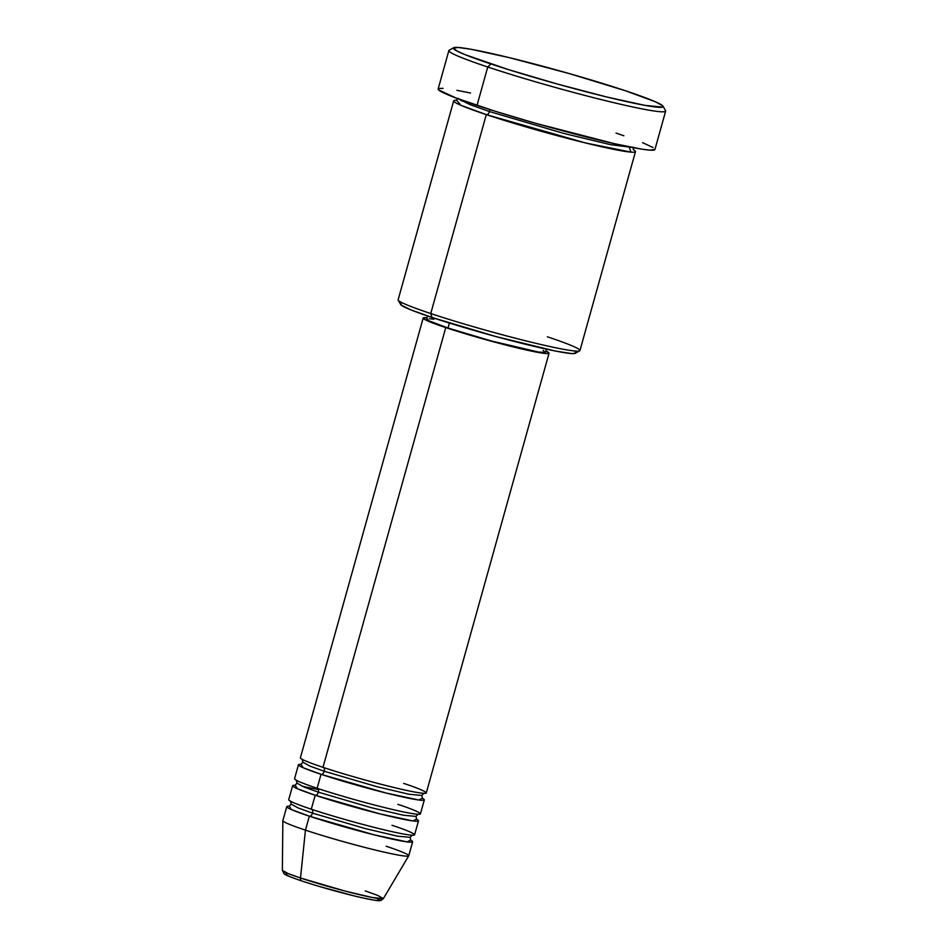 <?xml version="1.0" encoding="UTF-8"?>
<svg xmlns="http://www.w3.org/2000/svg" width="948" height="948" viewBox="0 0 948 948"><rect width="100%" height="100%" fill="white"/><g stroke="black" fill="none" stroke-linecap="round" stroke-linejoin="round"><path stroke-width="1.42" d="M295.456 878.784L301.938 881.024A3.626 2.275 -71.6 0 1 301.748 880.976A3.626 2.275 -71.6 0 1 300.492 878.002L288.548 873.724L282.362 870.406A52.448 3.2 15.6 0 0 300.492 878.002L305.446 830.14A65.341 3.993 -164.4 0 1 282.86 820.684L282.362 870.406L284.151 873.819C284.625 874.139 284.566 875.099 301.76 880.976A3.626 2.275 108.4 0 0 301.938 881.024L309.569 883.489M324.252 771.257A3.626 2.275 108.4 0 0 323.173 767.37A3.626 2.275 -71.6 0 1 324.252 771.257L377.031 786.721L409.098 794.27L421.801 795.455L409.098 794.27L377.031 786.721L324.252 771.257A3.626 2.275 -71.6 0 1 321.028 774.303A3.626 2.275 108.4 0 0 324.252 771.257L310.02 766.15L302.922 762.263L310.02 766.15L324.252 771.257M423.175 318.054A65.341 3.993 -164.4 0 1 427.027 317.77L423.531 317.781L423.424 318.564L425.723 319.997L445.761 327.581L322.984 767.323L445.761 327.581A65.341 3.993 -164.4 0 1 423.175 318.054L300.398 757.796A65.341 3.993 15.6 0 0 322.984 767.323C335.485 771.708 381.12 785.276 411.645 791.45C440.856 797.185 419.454 788.44 403.694 783.415M298.454 764.775L294.555 778.735A65.341 3.993 15.6 0 0 317.142 788.262L321.028 774.303A65.341 3.993 -164.4 0 0 387.566 793.393A65.341 3.993 -164.4 0 0 424.325 799.922A65.341 3.993 -164.4 0 0 422.263 798.216L418.779 800.005L385.919 792.978L321.028 774.303A65.341 3.993 -164.4 0 1 298.454 764.775A65.341 3.993 -164.4 0 1 301.097 764.396L303.135 767.714L321.028 774.303L317.142 788.262C329.643 792.647 375.266 806.227 405.803 812.4C435.014 818.136 413.601 809.379 397.852 804.354M318.409 792.196A3.626 2.275 108.4 0 0 317.319 788.309A3.626 2.275 -71.6 0 1 318.409 792.196L371.178 807.66L403.256 815.209L415.959 816.394L403.256 815.209L371.178 807.66L318.409 792.196A3.626 2.275 -71.6 0 1 315.186 795.242A3.626 2.275 108.4 0 0 318.409 792.196L304.166 787.089L297.079 783.202L304.166 787.089L318.409 792.196M292.612 785.714L288.713 799.674A65.341 3.993 15.6 0 0 311.288 809.201L315.186 795.242A65.341 3.993 -164.4 0 0 381.724 814.332A65.341 3.993 -164.4 0 0 418.483 820.861A65.341 3.993 -164.4 0 0 416.421 819.167L412.937 820.944L380.065 813.917L315.186 795.242A65.341 3.993 -164.4 0 1 292.612 785.714A65.341 3.993 -164.4 0 1 295.255 785.335L297.293 788.653L315.186 795.242L311.288 809.201C323.801 813.585 369.424 827.166 399.949 833.339C429.16 839.075 407.759 830.318 391.998 825.293M312.556 813.135A3.626 2.275 108.4 0 0 311.477 809.248A3.626 2.275 -71.6 0 1 312.556 813.135L365.336 828.599L397.402 836.148L410.117 837.333L397.402 836.148L365.336 828.599L312.556 813.135A3.626 2.275 -71.6 0 1 309.344 816.181A3.626 2.275 108.4 0 0 312.556 813.135L298.324 808.028L291.226 804.141L298.324 808.028L312.556 813.135M412.641 841.8A65.341 3.993 -164.4 0 0 410.579 840.106L407.095 841.883L374.223 834.856L309.344 816.181A65.341 3.993 -164.4 0 1 286.758 806.653A65.341 3.993 -164.4 0 1 289.401 806.274L291.451 809.592L309.344 816.181L305.446 830.14L309.344 816.181A65.341 3.993 -164.4 0 0 375.87 835.271A65.341 3.993 -164.4 0 0 412.641 841.8L408.742 855.76A65.341 3.993 15.6 0 1 371.971 849.23A65.341 3.993 15.6 0 1 305.446 830.14L300.492 878.002A52.448 3.2 15.6 0 0 353.509 893.229A52.448 3.2 15.6 0 0 383.371 898.609L372.161 897.472L344.93 891.037L300.492 878.002A3.626 2.275 108.4 0 0 301.748 880.976C320.163 886.984 339.194 892.341 358.854 897.033C382.293 902.354 379.615 900.28 381.108 900.387L383.371 898.609L377.517 895.315L365.276 890.919M453.677 100.843L398.136 299.769A94.385 5.759 15.6 0 0 430.748 313.539A94.385 5.759 -164.4 0 1 398.207 300.161L400.731 304.616A90.759 5.546 15.6 0 0 432.015 317.473L430.748 313.539L486.288 114.613A3.626 2.275 108.4 0 0 489.5 111.568A3.626 2.275 108.4 0 0 489.666 109.506A3.626 2.275 -71.6 0 1 489.5 111.568L563.55 133.372L610.346 144.617L632.541 147.509L610.346 144.617L563.55 133.372L489.5 111.568A3.626 2.275 -71.6 0 1 486.288 114.613A94.385 5.759 -164.4 0 1 453.677 100.843A94.385 5.759 -164.4 0 1 456.64 100.251L460.906 105.299L486.288 114.613L430.748 313.539A94.385 5.759 15.6 0 0 526.851 341.114A94.385 5.759 15.6 0 0 579.951 350.535L635.492 151.609A94.385 5.759 -164.4 0 1 582.392 142.188A94.385 5.759 -164.4 0 1 486.288 114.613L585.615 142.982L630.918 152.118L629.46 147.687M453.63 47.744L449.174 50.244A112.539 6.873 15.6 0 0 487.746 67L490.957 63.966A108.902 6.648 -164.4 0 1 453.63 47.744A108.902 6.648 -164.4 0 1 517.537 59.688A108.902 6.648 -164.4 0 1 625.49 90.771L569.416 73.624L509.586 57.721L471.512 49.367L458.097 47.459L453.322 48.135L457.564 51.322L465.267 54.723L507.962 69.453L557.306 84.017L606.862 97.016L644.936 105.37L662.534 107.112L662.711 105.809L655.495 101.827L625.49 90.771A108.902 6.648 -164.4 0 1 663.031 106.212A108.902 6.648 -164.4 0 1 604.753 96.495A108.902 6.648 -164.4 0 1 490.957 63.966L487.746 67A112.539 6.873 -164.4 0 1 448.854 50.6L438.142 88.982A112.539 6.873 15.6 0 0 477.022 105.394L487.746 67L477.022 105.394A112.539 6.873 15.6 0 0 591.611 138.266A112.539 6.873 15.6 0 0 654.926 149.511L665.638 111.117A112.539 6.873 -164.4 0 1 602.336 99.884A112.539 6.873 -164.4 0 1 487.746 67A112.539 6.873 15.6 0 0 605.334 100.618A112.539 6.873 15.6 0 0 665.555 110.655L663.031 106.212M427.536 315.968L426.671 319.026A61.715 3.768 15.6 0 0 448.001 328.032L449.388 323.055L448.001 328.032A61.715 3.768 15.6 0 0 510.842 346.056A61.715 3.768 15.6 0 0 545.562 352.229L546.415 349.16M286.758 806.653L282.86 820.613A65.341 3.993 15.6 0 0 305.446 830.14A65.341 3.993 -164.4 0 0 371.509 849.112A65.341 3.993 -164.4 0 0 408.707 855.819L383.371 898.609M312.959 803.217L311.288 809.201A65.341 3.993 15.6 0 0 377.825 828.291A65.341 3.993 15.6 0 0 414.584 834.821L418.483 820.861M386.156 846.232A65.341 3.993 -164.4 0 1 408.707 855.819M287.161 873.606L285.206 874.269L290.384 876.864M318.078 886.096L354.019 895.872M361.745 897.685L373.536 900.043M377.15 900.481L379.117 899.83L377.387 898.751M654.938 149.452L649.996 150.151L641.689 149.132L614.565 143.717L534.956 123.122L494.595 111.07L455.87 97.952L438.557 89.859L438.746 88.508L443.072 88.342M456.924 90.321L470.552 93.034M616.034 133.099L623.855 135.754M642.578 142.65L653.042 147.532M633.252 149.571A94.385 5.759 -164.4 0 1 635.492 151.609M575.14 352.348L574.998 353.438L571.502 353.568L555.161 350.997L495.875 336.552L432.015 317.473L410.603 309.771L400.992 304.948L401.134 303.858M445.761 327.581L479.404 337.879L525.619 349.836L546.19 353.568L548.702 353.474L548.809 352.692L545.906 350.961A65.341 3.993 -164.4 0 1 549.058 353.201A65.341 3.993 -164.4 0 1 512.299 346.672A65.341 3.993 -164.4 0 1 445.761 327.581M543.157 350.381L545.23 352.478L538.298 352.016L491.431 340.996L448.001 328.032L429.077 320.874L427.003 318.777M429.385 318.682L433.935 319.239M324.654 761.339L322.984 767.323A65.341 3.993 15.6 0 0 389.521 786.413A65.341 3.993 15.6 0 0 426.28 792.943L549.058 353.201M318.801 782.278L317.142 788.262A65.341 3.993 15.6 0 0 383.667 807.352A65.341 3.993 15.6 0 0 420.426 813.882L424.325 799.922M458.322 98.865L469.959 104.6L489.5 111.568L469.959 104.6L458.322 98.865M547.34 336.777A94.385 5.759 -164.4 0 1 579.69 350.831A94.385 5.759 -164.4 0 1 524.303 340.474A94.385 5.759 -164.4 0 1 430.748 313.539L432.015 317.473A90.759 5.546 15.6 0 0 521.969 343.377A90.759 5.546 15.6 0 0 575.223 353.331L579.69 350.831M302.092 786.236L318.445 789.625M301.938 881.024A48.941 2.986 15.6 0 0 356.495 896.464A48.941 2.986 15.6 0 0 378.264 899.225M424.04 793.192L421.801 795.455L422.547 798.536M418.198 814.142L415.959 816.394L416.705 819.487M412.344 835.081L410.117 837.333L410.863 840.426M633.548 149.95L632.968 147.141M464.793 101.199L460.989 100.678M456.189 100.429L458.145 98.331M288.998 806.393L291.226 804.141L290.491 801.048M294.84 785.454L297.079 783.202L296.333 780.109M300.682 764.515L302.922 762.263L302.175 759.17"/></g></svg>
